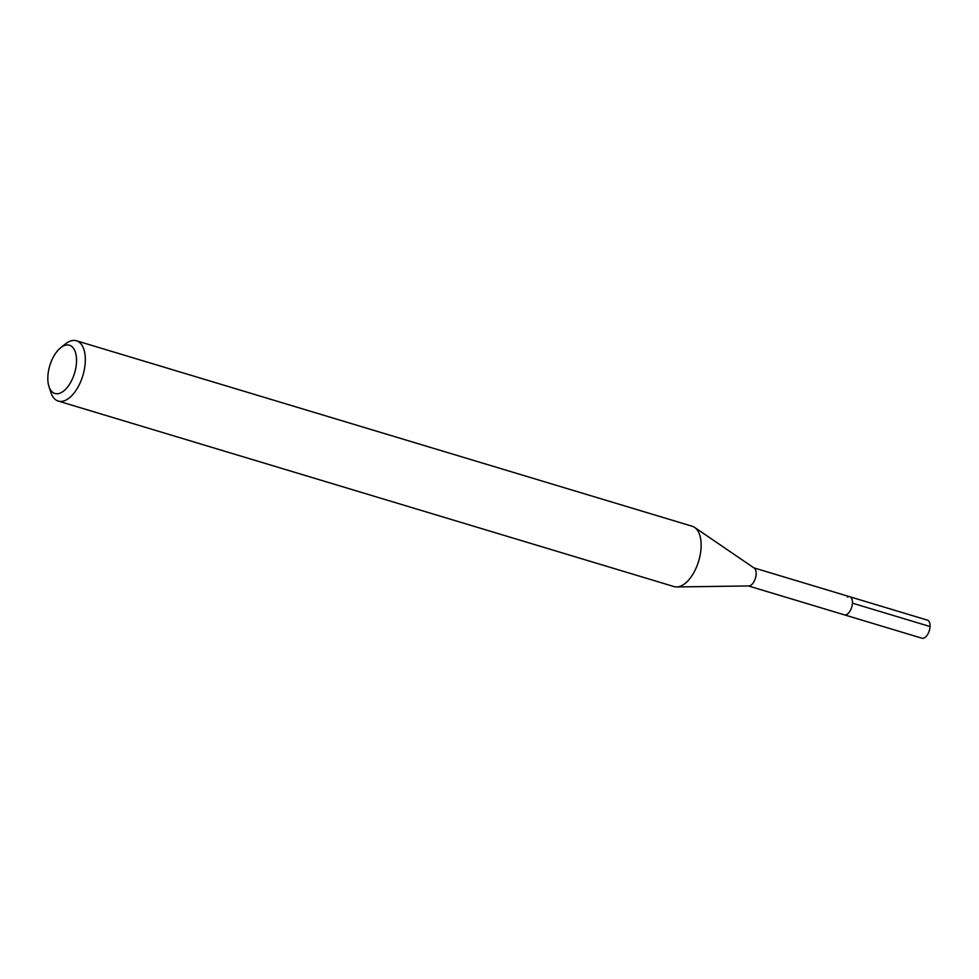 <?xml version="1.0" encoding="UTF-8"?>
<svg xmlns="http://www.w3.org/2000/svg" width="979" height="979" viewBox="0 0 979 979"><rect width="100%" height="100%" fill="white"/><g stroke="black" fill="none" stroke-linecap="round" stroke-linejoin="round"><path stroke-width="1.47" d="M748.433 585.956L921.961 638.222A9.447 4.846 -73.2 0 0 924.225 637.941A9.447 4.846 -73.2 0 0 929.817 628.542A9.447 4.846 -73.2 0 0 927.407 620.135L849.784 596.749A9.447 4.846 106.8 0 1 852.195 605.157A9.447 4.846 106.8 0 1 846.602 614.567A9.447 4.846 106.8 0 1 844.339 614.836A9.447 4.846 -73.2 0 0 846.602 614.567A9.447 4.846 -73.2 0 0 852.195 605.157A9.447 4.846 -73.2 0 0 849.784 596.749A9.447 4.846 106.8 0 0 847.52 597.031M60.955 392.75A25.197 12.935 106.8 0 1 48.95 386.472A25.197 12.935 106.8 0 1 60.588 347.814A25.197 12.935 106.8 0 1 63.415 345.991A25.197 12.935 106.8 0 1 76.497 362.352A25.197 12.935 106.8 0 1 60.955 392.75M60.588 347.814L65.373 343.984A31.499 16.178 106.8 0 1 68.897 341.708A31.499 16.178 106.8 0 1 76.448 340.778A31.499 16.178 106.8 0 1 84.475 368.826A31.499 16.178 106.8 0 1 65.826 400.154A31.499 16.178 106.8 0 1 58.275 401.084A31.499 16.178 106.8 0 1 50.81 392.298L48.95 386.472M58.275 401.084L674.103 586.592A31.499 16.178 -73.2 0 0 676.697 586.947A31.499 16.178 -73.2 0 0 681.653 585.662A31.499 16.178 -73.2 0 0 699.801 556.782A31.499 16.178 -73.2 0 0 694.637 527.412A31.499 16.178 -73.2 0 0 692.263 526.274L76.448 340.778M694.637 527.412L754.222 568.089A9.447 4.846 106.8 0 1 755.764 576.9A9.447 4.846 106.8 0 1 750.318 585.564A9.447 4.846 106.8 0 1 748.837 585.944L676.697 586.947M930.05 626.548L852.599 603.211M753.879 567.857L849.784 596.749"/></g></svg>
